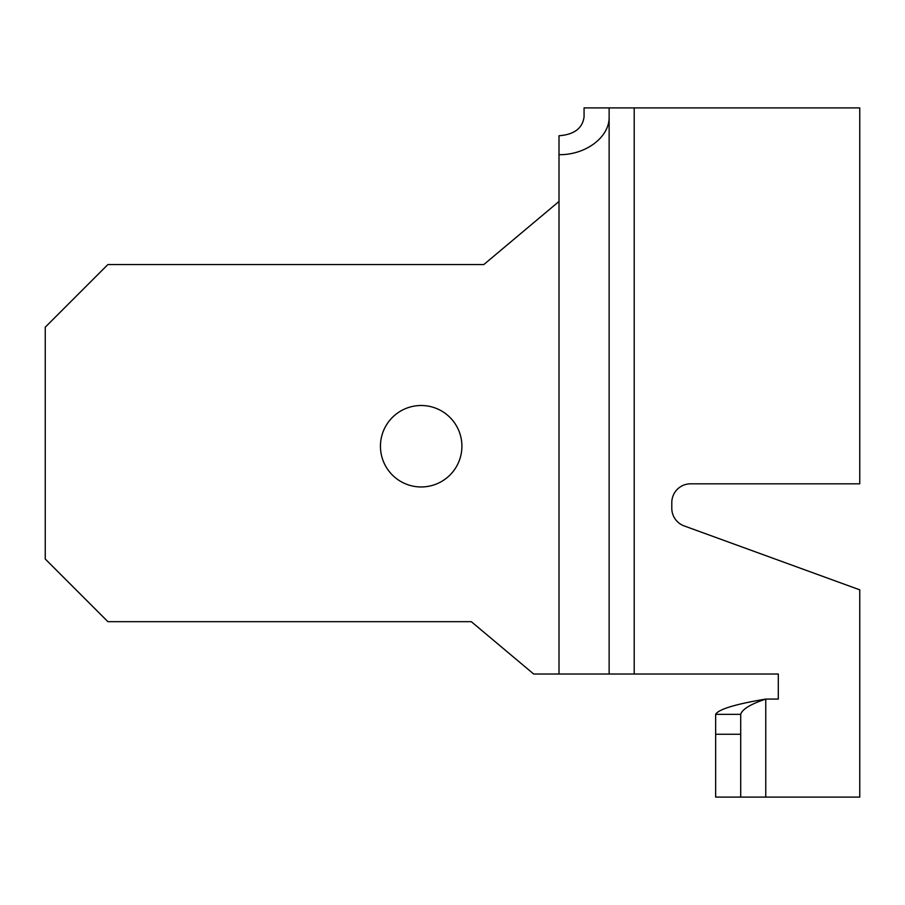 <?xml version="1.0" encoding="UTF-8"?>
<svg xmlns="http://www.w3.org/2000/svg" width="905" height="905" viewBox="0 0 905 905"><rect width="100%" height="100%" fill="white"/><g stroke="black" fill="none" stroke-linecap="round" stroke-linejoin="round"><path stroke-width="1.36" d="M740.709 797.101L715.651 797.101L715.651 734.26L740.709 734.26L740.709 797.101L859.75 797.101L859.75 589.834L684.157 525.918A18.801 18.801 0 0 1 671.793 508.259L671.793 502.626A18.801 18.801 0 0 1 690.583 483.824L859.75 483.824L859.75 107.899L634.201 107.899L634.201 674.021L778.3 674.021L778.3 699.079L765.766 699.079C750.55 704.169 742.202 709.249 740.709 714.339L715.651 714.339C718.604 709.26 735.313 704.169 765.766 699.079L765.766 797.101M559.007 154.676L559.007 135.75C574.2 134.596 582.56 128.284 584.076 116.813L584.076 107.899L609.133 107.899L609.133 116.813C609.699 137.051 585.807 155.106 559.007 154.676L559.007 201.453L483.824 264.543L107.899 264.543L45.25 327.191L45.25 559.007L107.899 621.667L471.301 621.667L533.69 674.021L634.201 674.021M609.133 116.813L609.133 674.021M380.451 446.233A40.725 40.725 0 0 1 441.538 410.961A40.725 40.725 0 0 1 441.538 481.505A40.725 40.725 0 0 1 380.451 446.233M609.133 107.899L634.201 107.899M715.651 734.26L715.651 714.339M740.709 714.339L740.709 734.26M559.007 201.453L559.007 674.021"/></g></svg>
